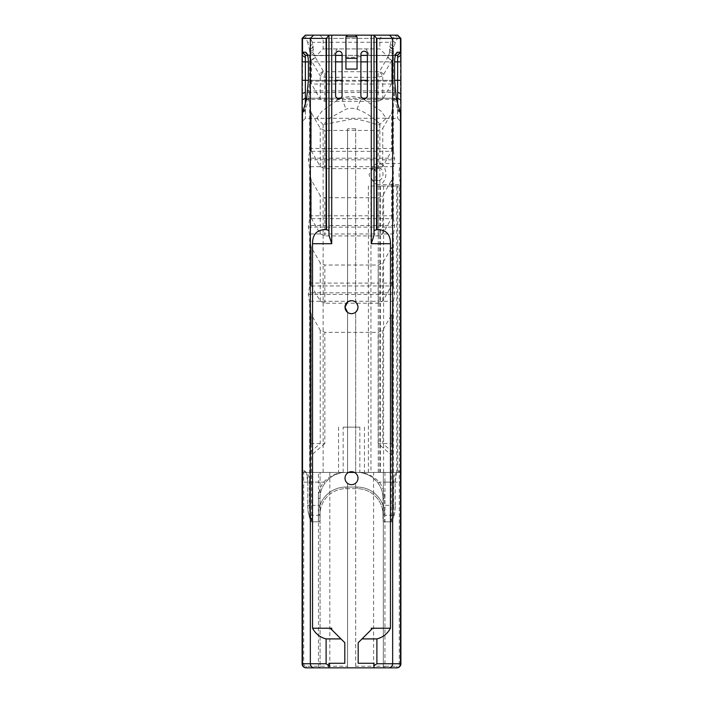 <?xml version="1.0" encoding="UTF-8"?>
<svg xmlns="http://www.w3.org/2000/svg" width="703" height="703" viewBox="0 0 703 703"><rect width="100%" height="100%" fill="white"/><g stroke="black" fill="none" stroke-linecap="round" stroke-linejoin="round"><path stroke-width="0.53" stroke-dasharray="3.52 2.64" d="M311.227 150.82L320.225 166.523L324.848 168.623L378.144 168.623L382.775 166.523L392.915 148.482L394.673 158.21L392.915 170.987L392.915 175.311L391.782 179.88L382.775 195.627L378.144 197.728L324.848 197.728L320.225 195.627L311.227 179.88L310.085 175.311L310.085 170.987L308.327 159.809L310.085 148.482L311.227 150.82L311.227 112.577L320.225 128.324L324.848 130.424L378.144 130.424L382.775 128.324L391.782 112.577L393.794 99.378L309.206 99.378L308.327 92.506L394.673 92.506L394.673 90.907L308.327 90.907L310.085 81.179L311.534 84.026L391.466 84.026L392.915 81.179L394.673 90.907M311.227 218.123L320.225 233.827L324.848 235.927L378.144 235.927L382.775 233.827L392.915 215.786L394.673 225.514L392.915 238.291L392.915 242.614L391.782 247.184L382.775 262.931L378.144 265.031L324.848 265.031L320.225 262.931L311.227 247.184L310.085 242.614L310.085 238.291L308.327 227.113L310.085 215.786L311.227 218.123L311.227 179.88M308.327 90.907L308.327 92.506M394.673 92.506L393.794 99.378M309.206 99.378L311.227 112.577M311.227 285.427L320.225 301.13L324.848 303.23L378.144 303.23L382.775 301.13L392.915 283.089L394.673 292.817L392.915 305.594L392.915 309.918L391.782 314.487L382.775 330.234L378.144 332.334L324.848 332.334L320.225 330.234L311.227 314.487L310.085 309.918L310.085 305.594L308.327 294.416L310.085 283.089L311.227 285.427L311.227 247.184M392.915 309.918L392.915 305.594M393.346 302.738L393.346 517.25C394.532 514.218 395.148 510.246 395.183 505.352L395.253 505.352C395.183 510.703 394.532 514.877 393.293 517.865L393.346 517.25A1.617 1.265 -157.6 0 1 393.293 517.865L393.293 517.865A1.617 1.265 -157.6 0 1 391.799 518.55L391.299 521.811L384.638 521.811L391.299 521.811L391.299 454.964L391.668 451.264L392.915 454.331L391.615 453.962M392.915 283.432L392.915 238.291M392.915 283.247L392.915 242.614M392.915 444.032L391.782 443.549L391.782 314.487M392.915 454.964L391.299 454.964L378.144 443.549L391.782 443.549M311.201 518.55A1.617 1.265 157.6 0 1 309.654 517.25L310.085 520.194L310.085 454.323L311.332 451.264L311.701 521.811L318.362 521.811L311.701 521.811L311.201 518.55C310.014 515.185 309.399 510.782 309.364 505.352L309.364 482.144C309.153 476.247 307.993 473.005 305.875 472.416L345.92 472.416C337.44 472.267 330.015 475.509 323.635 482.144A27.549 27.549 0 0 0 318.362 498.348L318.362 521.811A1.617 1.617 0 0 0 319.988 520.194L319.988 515.334L318.362 515.334L318.362 514.605A27.549 27.549 0 0 1 345.92 487.056L357.08 487.056A27.549 27.549 0 0 1 384.638 514.605L384.638 515.334L383.012 515.334L383.012 514.605A25.932 25.932 0 0 0 357.08 488.673L345.92 488.673A25.932 25.932 0 0 0 319.988 514.605L319.988 515.334L318.362 515.334L318.362 514.605A27.549 27.549 0 0 1 345.92 487.056L357.08 487.056A27.549 27.549 0 0 1 384.638 514.605L384.638 515.334L383.012 515.334L383.012 520.194L383.012 498.348L383.012 514.605L384.638 514.605M311.385 453.962L310.085 454.323L310.085 444.041L311.227 443.549L324.848 443.549L324.848 332.334M310.085 444.041L310.085 309.918M310.085 283.247L310.085 242.614M304.294 38.393L302.105 38.393L305.348 35.15L307.844 35.361L311.174 39.913L307.773 42.821C306.86 39.895 305.7 38.419 304.294 38.393L307.844 35.361M310.085 81.522L310.085 51.89L307.773 42.821M311.701 520.624A1.617 1.503 180 0 1 310.085 519.122L310.085 305.594M310.085 283.432L310.085 238.291M392.915 216.129L392.915 170.987M392.915 215.944L392.915 175.311M310.085 215.944L310.085 175.311M310.085 216.129L310.085 170.987M392.915 148.825L392.915 103.684M392.915 148.641L392.915 108.007M310.085 148.641L310.085 108.007M310.085 148.825L310.085 103.684M391.466 84.026L382.775 99.22L378.144 101.32L324.848 101.32L320.225 99.22L311.534 84.026M400.895 55.317L400.895 38.393L398.706 38.393C397.3 38.419 396.141 39.895 395.227 42.821L393.188 49.588L392.915 56.196L391.764 60.432M387.704 56.881L389.453 53.498L392.915 56.196L392.915 81.337M391.782 60.484L382.775 75.906L378.144 77.286L324.848 77.286L320.225 75.906L311.227 60.493L315.146 56.952L323.231 71.082L324.848 71.75L378.144 71.75L379.769 71.082L387.854 56.943L391.782 60.484L391.782 83.516M310.085 81.337L310.085 51.89L313.327 49.597L313.547 53.498L315.296 56.881M311.244 60.44L310.085 56.196L313.547 53.498M367.379 55.388L386.342 55.388L369.33 55.388L367.194 51.214L364.136 51.214C362.142 51.424 361.061 52.505 360.894 54.456L360.903 80.335L342.089 80.335L342.089 96.592L339.997 98.684M362.994 98.684L360.903 96.592L360.903 80.335L342.089 80.335L342.089 54.447C341.922 52.505 340.841 51.424 338.855 51.214L335.806 51.214L333.67 55.388L316.658 55.388L335.612 55.388M364.136 51.214C366.333 51.662 367.414 52.743 367.379 54.456L367.379 61.873L392.379 61.873C392.502 57.778 393.17 55.616 394.365 55.388L395.402 55.388M307.598 55.388L308.635 55.388C309.83 55.616 310.498 57.778 310.621 61.873L335.612 61.873L335.612 54.456C335.559 52.76 336.64 51.679 338.846 51.214M306.552 99.527L308.889 98.209L310.621 80.335L310.621 61.873L335.612 61.873L335.612 96.592L337.22 98.209L308.889 98.209L305.348 110.301L302.316 112.955M337.704 98.684L337.22 98.209L306.816 98.209M397.652 104.439L397.652 118.368L397.634 109.923L394.111 98.209L392.379 80.335L394.594 80.335L367.379 80.335L367.379 96.592L365.288 98.684M367.379 80.335L367.379 61.873L392.379 61.873L392.379 80.335L367.379 80.335M383.1 35.15L319.9 35.15L383.1 35.15L379.857 38.393L379.857 48.902L323.143 48.902L379.857 48.902L386.342 55.388M342.089 55.388L360.903 55.388M396.773 52.646L393.75 55.678L367.379 55.475M335.612 55.475L309.25 55.678L306.227 52.646M360.903 56.433C354.637 57.593 348.363 57.584 342.089 56.425M345.015 478.189A6.485 6.485 0 0 0 355.674 483.146A6.485 6.485 0 0 0 355.674 473.233A6.485 6.485 0 0 0 345.015 478.189M348.556 472.416L323.143 472.416L347.572 472.416L347.572 312.343A6.485 6.485 0 0 0 355.674 312.141L355.674 473.233L355.674 472.416L379.857 472.416L378.355 472.416L378.267 186.005L380.332 186.005L380.332 472.416L378.355 472.416M378.425 184.546A10.536 7.452 90 0 1 370.973 174.01A10.536 7.452 90 0 1 378.425 163.474A10.536 7.452 90 0 1 385.868 174.01A10.536 7.452 90 0 1 378.425 184.546L400.895 184.546L400.895 163.474L400.464 165.346C398.487 171.119 398.487 176.892 400.464 182.675L400.895 470.799L399.278 472.416L400.895 470.799A1.617 1.617 0 0 1 399.278 472.416L397.652 472.416L397.652 185.97L400.895 185.97L400.895 470.799A1.617 1.617 0 0 1 399.278 472.416L355.674 472.416L355.674 312.141M355.674 666.233L355.674 483.146L355.674 667.85L355.674 666.233L373.601 666.233L373.601 472.416M347.572 312.343L347.572 473.031L347.572 472.416L303.722 472.416A1.617 1.617 0 0 1 302.105 470.799L304.32 470.799C306.438 471.485 307.606 475.263 307.817 482.144L307.817 505.352C307.852 510.246 308.468 514.218 309.654 517.25L309.654 302.738M355.674 302.228L355.674 128.79L355.674 302.228A6.485 6.485 0 0 0 347.572 302.026L347.572 128.79L347.572 302.026M355.674 128.79L347.572 128.79L355.674 128.79M318.468 667.85L318.468 482.144L303.722 482.144L303.722 663.737A2.496 2.496 0 0 0 306.218 666.233L320.085 666.233A1.617 1.617 0 0 1 318.468 667.85A1.617 1.617 0 0 0 320.085 666.233L320.085 472.416L320.085 666.233L347.572 666.233L347.572 483.348L347.572 667.85L384.945 667.85A1.617 1.617 0 0 1 383.328 666.233A1.617 1.617 0 0 0 384.945 667.85L384.945 666.233L383.328 666.233L383.328 472.416L383.328 666.233L373.601 666.233L373.601 667.85M312.536 628.218L331.719 628.218M371.272 628.218L390.464 628.218M355.428 35.15L357.054 36.767L357.054 69.07M345.938 69.07L345.938 36.767L347.554 35.15M328.951 665.644L328.951 663.28L344.813 663.28L344.813 642.7L330.981 628.921M374.04 665.653L374.04 663.28L358.179 663.28L358.179 642.7L372.01 628.921M328.951 235.145L328.951 35.466M374.04 235.145L374.04 35.458M302.105 114.194L302.105 121.61L302.105 114.194L305.348 111.452L305.348 118.368L305.348 104.439M305.348 110.301L305.348 111.452M400.895 52.145L397.652 55.388L305.348 55.388L302.105 52.145M363.284 98.974L380.938 111.039L386.237 118.218L305.348 118.368L302.105 121.61L302.105 93.552M302.105 482.144L302.105 470.799A1.617 1.617 0 0 0 303.722 472.416L303.722 482.144L302.105 482.144L302.105 663.737A4.113 4.113 0 0 0 306.218 667.85A4.113 4.113 0 0 1 302.105 663.737L303.722 663.737M302.105 55.317L302.105 38.393M379.857 38.393L323.143 38.393L379.857 38.393M400.895 38.393L397.652 35.15L395.156 35.361L398.706 38.393M310.085 515.334L318.362 515.334L318.362 521.811A1.617 1.617 0 0 0 319.988 520.194L319.988 505.352L307.747 505.352C307.817 510.703 308.468 514.877 309.707 517.865L310.085 519.122M324.848 443.549L311.701 454.964L310.085 454.964M311.701 521.811A1.617 1.617 0 0 1 310.085 520.194A1.617 1.617 0 0 0 311.701 521.811A1.617 1.617 0 0 1 310.085 520.194M392.915 520.194A1.617 1.617 0 0 1 391.299 521.811A1.617 1.617 0 0 0 392.915 520.194A1.617 1.617 0 0 1 391.299 521.811M392.915 519.122A1.617 1.503 180 0 1 391.299 520.624M395.183 505.352L395.183 482.144L395.253 505.352L393.636 505.352C393.601 510.782 392.986 515.185 391.799 518.55M347.572 666.233L347.572 667.85L328.951 667.85M383.61 186.005L383.61 472.416L370.956 472.416L370.956 186.005L399.278 185.97L399.278 472.416L397.125 472.416C395.007 473.005 393.847 476.247 393.636 482.144L393.636 505.352L384.638 505.352L384.638 498.348A27.549 27.549 0 0 0 379.365 482.144C372.977 475.509 365.551 472.267 357.08 472.416L397.125 472.416A1.617 1.547 -90 0 0 398.68 470.799L400.464 470.799A1.617 1.547 -90 0 1 398.917 472.416M304.32 470.799A1.617 1.547 90 0 0 305.875 472.416L303.722 472.416A1.617 1.617 0 0 1 302.105 470.799M397.652 472.416L396.729 472.416L396.729 186.005L393.742 186.005L397.652 185.97M400.464 182.675L400.895 663.737A4.113 4.113 0 0 1 396.782 667.85L396.782 666.233A2.496 2.496 0 0 0 399.278 663.737L399.278 482.144L384.945 482.144L384.945 666.233L396.782 666.233M343.169 472.416L343.169 427.116L359.831 427.116L359.831 472.416L364.462 472.416L354.444 472.416M343.169 427.116L359.831 427.116M319.988 505.352L319.988 498.348A25.932 25.932 0 0 1 324.944 483.093C330.946 475.817 337.941 472.258 345.92 472.416L345.806 472.416M305.875 472.416L305.656 472.372C305.963 470.852 306.657 474.103 307.747 482.144L323.635 482.144L324.944 483.093M357.194 472.416L357.08 472.416C365.05 472.249 372.036 475.808 378.056 483.093A25.932 25.932 0 0 1 383.012 498.348A25.932 25.932 0 0 0 357.08 472.416L345.92 472.416A25.932 25.932 0 0 0 319.988 498.348L319.988 514.605A25.932 25.932 0 0 1 345.92 488.673L357.08 488.673A25.932 25.932 0 0 1 383.012 514.605A25.932 25.932 0 0 0 357.08 488.673L357.08 487.056L345.92 487.056A27.549 27.549 0 0 0 319.988 505.299M397.125 472.416L397.353 472.363C396.712 471.722 396.009 474.982 395.253 482.144L379.365 482.144L378.056 483.093M392.915 515.334L384.638 515.334L384.638 521.811A1.617 1.617 0 0 1 383.012 520.194A1.617 1.617 0 0 0 384.638 521.811L384.638 505.352L383.012 505.352M378.425 180.486A6.485 4.587 90 0 1 373.838 174.01A6.485 4.587 90 0 1 378.425 167.525A6.485 4.587 90 0 1 383.003 174.01A6.485 4.587 90 0 1 378.425 180.486L373.715 180.486L377.212 174.01L373.715 167.525L369.128 174.01C369.55 177.947 371.079 180.109 373.715 180.486M380.332 472.416L396.729 472.416M395.139 186.005L396.879 185.97L395.139 186.005M396.729 186.005L380.332 186.005M370.956 186.005L378.355 186.005M400.895 470.799L400.895 185.97L399.278 185.97M383.61 472.416L399.278 472.416L399.278 482.144L400.895 482.144M368.372 186.005L368.372 472.416L370.956 472.416M400.895 183.887L400.895 184.546M368.372 472.416L359.831 472.416M379.857 124.449L379.857 472.416M379.866 124.449C379.646 122.674 367.247 112.542 357.001 109.211C353.337 108.06 349.663 108.06 345.999 109.211L330.911 117.383L323.231 124.677L351.5 119.132C363.679 118.772 379.769 126.672 379.866 124.449L386.237 118.218M339.716 98.965L342.089 98.104C348.363 96.056 354.628 96.056 360.903 98.104L363.266 98.956M317.255 118.368L316.763 118.218L322.071 111.03L337.765 99.835M337.774 99.826L339.698 98.982M392.915 81.522L392.915 51.89L389.673 49.597L390.701 42.268L312.299 42.268L313.327 49.597M389.453 53.498L389.673 49.597M395.227 42.821L391.826 39.913L390.701 42.268M391.826 39.913L395.156 35.361M312.299 42.268L311.174 39.913M400.895 114.194L400.895 121.61L400.895 114.194L397.652 111.452M400.895 164.133L400.895 163.474L378.425 163.474M385.754 118.368L397.652 118.368L400.895 121.61L400.895 93.552M400.684 112.955L397.652 110.301M394.673 158.21L308.327 158.21M311.534 151.33L391.466 151.33M308.327 159.809L394.673 159.809M394.673 225.514L308.327 225.514M311.534 218.633L391.466 218.633M308.327 227.113L394.673 227.113M393.794 233.985L309.206 233.985M393.794 166.681L309.206 166.681M394.673 292.817L308.327 292.817M311.534 285.936L391.466 285.936M308.327 294.416L394.673 294.416M393.794 301.288L309.206 301.288M393.346 284.741L393.346 235.435M391.782 285.427L391.782 247.184M382.775 330.234L382.775 443.549L391.668 451.264L391.668 314.689M391.668 285.603L391.668 247.386M382.775 301.13L382.775 262.931M378.144 443.549L378.144 332.334M378.144 303.23L378.144 265.031M324.848 303.23L324.848 265.031M311.332 314.689L311.332 451.264L320.225 443.549L320.225 330.234M320.225 301.13L320.225 262.931M311.332 285.603L311.332 247.386M311.227 443.549L311.227 314.487M304.083 472.416A1.617 1.547 90 0 1 302.536 470.799L302.536 38.393L305.629 35.15M309.654 82.831L309.654 48.999L313.301 46.609M309.654 150.134L309.654 100.828M309.654 217.438L309.654 168.131M309.654 284.741L309.654 235.435M393.346 217.438L393.346 168.131M391.782 218.123L391.782 179.88M391.668 218.299L391.668 180.082M382.775 233.827L382.775 195.627M378.144 235.927L378.144 197.728M324.848 235.927L324.848 197.728M320.225 233.827L320.225 195.627M311.332 218.299L311.332 180.082M393.346 150.134L393.346 100.828M391.782 150.82L391.782 112.577M391.668 150.996L391.668 112.779M382.775 166.523L382.775 128.324M378.144 168.623L378.144 130.424M324.848 168.623L324.848 130.424M320.225 166.523L320.225 128.324M311.332 150.996L311.332 112.779M391.668 83.692L391.668 60.695L387.608 57.382M382.775 99.22L382.775 75.906L379.444 71.407M378.144 101.32L378.144 71.75M324.848 101.32L324.848 71.75M320.225 99.22L320.225 75.906L323.556 71.407M311.332 83.692L311.332 60.695L315.392 57.382M311.227 83.516L311.227 60.493M336.992 48.902L335.806 51.214M367.194 51.214L366.008 48.902M310.621 80.335L335.612 80.335L310.621 80.335M396.448 99.527L394.111 98.209L365.762 98.209L396.184 98.209M302.527 112.401L305.366 109.923M308.301 55.388L307.185 54.219M306.798 53.419L308.635 55.388M305.664 108.851L303.151 110.916M306.438 100.054L308.784 98.692M400.464 165.346L400.464 38.393L397.371 35.15M307.817 482.144L307.817 505.352M329.812 472.416L329.812 667.85M384.945 472.416L384.945 482.144L383.328 482.144M320.085 482.144L318.468 482.144L318.468 472.416M395.183 482.144C395.394 475.263 396.562 471.485 398.68 470.799M306.218 666.233L306.218 667.85M399.278 663.737L400.895 663.737A4.113 4.113 0 0 1 396.782 667.85M318.362 521.811A1.617 1.617 0 0 0 319.988 520.194M318.362 498.348L319.988 498.348M383.012 505.299A27.549 27.549 0 0 0 357.08 487.056L357.08 488.673M384.638 498.348L383.012 498.348M384.638 521.811A1.617 1.617 0 0 1 383.012 520.194M345.92 488.673L345.92 487.056L345.92 488.673A25.932 25.932 0 0 0 319.988 514.605L318.362 514.605M357.001 109.211L361.21 98.209M341.79 98.209L345.999 109.211M389.699 46.609L393.346 48.999L393.346 82.831M312.817 43.964L308.995 46.793M313.327 47.312L309.812 49.588M313.327 51.627L310.085 53.92M392.915 53.92L389.673 51.627M323.231 71.082L319.171 74.386M383.829 74.386L379.769 71.082M393.188 49.588L389.673 47.312M394.005 46.793L390.183 43.964M340.472 98.209L362.511 98.209M342.089 61.873L360.903 61.873L342.089 61.873M397.634 109.923L400.473 112.401M399.849 110.916L397.336 108.851M394.216 98.692L396.562 100.054M394.365 55.388L396.202 53.419M395.815 54.219L394.699 55.388M392.915 148.482L310.085 148.482M392.915 215.786L310.085 215.786M392.915 81.179L310.085 81.179M392.915 283.089L310.085 283.089M319.9 35.15L323.143 38.393L323.143 48.902L316.658 55.388M335.621 474.543L340.05 473.084M362.959 473.084L367.309 474.516M378.425 167.525L373.715 167.525M338.538 427.116L338.538 472.416M364.462 427.116L364.462 472.416M378.267 186.005L378.267 472.416M323.143 124.449L323.143 472.416M323.231 124.677L316.763 118.218"/><path stroke-width="1.05" d="M337.704 98.684A1.617 1.617 0 0 0 339.997 98.684L337.704 98.684L335.612 96.592L335.612 54.456A3.243 3.243 0 0 1 338.846 51.214A3.243 3.243 0 0 1 342.089 54.456L342.089 96.592L339.997 98.684M362.994 98.684A1.617 1.617 0 0 0 365.288 98.684L362.994 98.684L360.903 96.592L360.903 54.456A3.243 3.243 0 0 1 364.136 51.214A3.243 3.243 0 0 1 367.379 54.456L367.379 96.592L365.288 98.684M335.612 55.388L342.089 55.388M360.903 55.388L367.379 55.388M345.015 478.189A6.485 6.485 0 0 1 354.743 472.574A6.485 6.485 0 0 1 354.743 483.805A6.485 6.485 0 0 1 345.015 478.189M347.572 302.026L345.015 307.185L347.572 312.343M355.674 312.141C358.715 308.837 358.715 305.533 355.674 302.228M345.015 307.185A6.485 6.485 0 0 1 354.743 301.569A6.485 6.485 0 0 1 354.743 312.8A6.485 6.485 0 0 1 345.015 307.185M312.554 628.218C315.506 633.755 320.023 637.322 326.104 638.913L340.973 638.913L330.981 628.921L331.684 628.218L312.536 628.218L312.536 243.695L331.719 243.695L328.951 235.145L328.951 230.549L326.482 229.626L326.482 38.305L328.951 35.15L331.719 35.15L331.719 243.695M340.973 638.913L344.813 642.7L344.813 663.28L328.951 663.28L328.951 667.85L328.951 665.644L326.104 663.737L326.104 638.913M305.348 104.439L305.348 55.388L302.105 52.145L302.105 663.737A4.113 4.113 0 0 0 306.218 667.85L314.434 667.85C311.947 667.613 310.585 666.242 310.339 663.737L310.339 38.393L326.104 38.393L326.104 229.626C317.018 229.538 312.492 234.231 312.536 243.695M331.719 629.66L331.684 628.218M372.01 628.921L362.019 638.913L376.896 638.913C382.977 637.322 387.494 633.755 390.446 628.218L371.307 628.218L372.01 628.921M390.464 243.695C390.508 234.231 385.982 229.538 376.896 229.626L374.04 230.549L374.04 235.145L371.272 243.695L390.464 243.695L390.446 628.218M371.307 628.218L371.272 629.66M376.896 229.626L376.896 38.393L392.661 38.393L392.661 663.737L376.896 663.737L376.896 638.913M376.896 663.737L374.04 665.653L374.04 663.28L358.179 663.28L358.179 642.7L362.019 638.913M357.054 69.07L357.054 58.34L345.938 58.34L345.938 69.07L357.054 69.07M345.938 58.34L345.938 36.767L357.054 36.767L357.054 58.34M371.272 243.695L371.272 35.15L355.428 35.15L357.054 36.767M355.428 35.15L331.719 35.15M345.938 36.767L347.554 35.15M314.434 667.85L374.04 667.85L374.04 665.653L374.04 667.85L396.782 667.85L384.945 667.85M328.951 230.549L328.951 35.15L305.348 35.15L302.105 38.393L310.339 38.393L313.564 35.15M376.509 229.626L376.509 38.305L374.04 35.15L374.04 230.549M371.272 35.15L389.436 35.15L392.661 38.393L400.895 38.393L397.652 35.15L389.436 35.15M302.105 114.194L306.552 99.527L308.406 80.335L308.406 61.873C308.257 56.583 307.36 53.384 305.708 52.259L302.105 52.145L302.105 38.393M305.348 55.388L307.598 55.388M306.227 52.646L306.798 53.419M302.105 470.799L302.105 121.61M395.402 55.388L397.652 55.388L400.895 52.145L397.292 52.259C395.64 53.384 394.743 56.583 394.594 61.873L394.594 80.335L396.448 99.527L400.895 114.194L400.895 38.393M396.782 667.85A4.113 4.113 0 0 0 400.895 663.737L400.895 114.194M396.202 53.419L396.773 52.646M388.566 667.85C391.053 667.613 392.415 666.242 392.661 663.737L400.473 663.737L400.473 112.401M328.951 667.85L306.218 667.85M354.444 472.416L348.556 472.416M307.088 35.15L395.912 35.15M397.652 55.388L397.652 104.439M400.895 163.474L400.895 121.61M326.104 663.737L302.527 663.737L302.527 112.401M306.816 98.209L305.348 98.209L302.105 99.993M305.348 92.348L302.105 93.552M308.406 80.335L302.439 80.335M302.105 55.317L305.348 57.505M305.603 55.388L302.527 52.145L302.527 38.393L305.603 35.15M307.185 54.219L305.225 52.145M302.439 61.873L308.406 61.873M397.397 55.388L400.473 52.145L400.473 38.393L397.397 35.15M306.429 667.85A4.113 3.902 90 0 1 302.527 663.737L302.105 663.737M400.895 663.737L400.473 663.737A4.113 3.902 90 0 1 396.571 667.85M337.22 98.209L340.472 98.209M362.511 98.209L365.762 98.209M396.184 98.209L397.652 98.209L400.895 99.993M400.561 80.335L394.594 80.335M367.379 80.335L360.903 80.335M342.089 80.335L335.612 80.335M335.612 61.873L342.089 61.873M360.903 61.873L367.379 61.873M394.594 61.873L400.561 61.873M397.652 57.505L400.895 55.317M400.895 93.552L397.652 92.348M397.775 52.145L395.815 54.219"/></g></svg>
